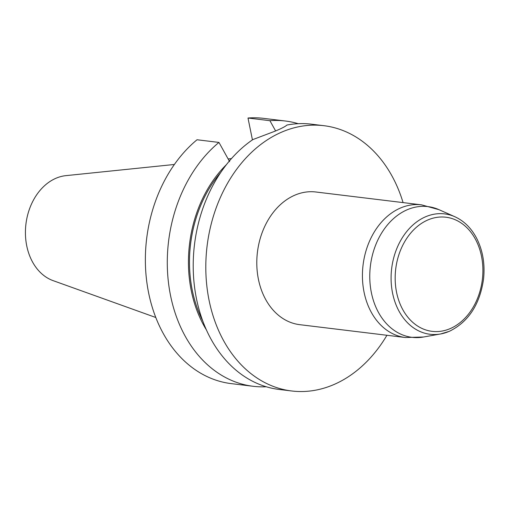 <?xml version="1.0" encoding="UTF-8"?>
<svg xmlns="http://www.w3.org/2000/svg" width="509" height="509" viewBox="0 0 509 509"><rect width="100%" height="100%" fill="white"/><g stroke="black" fill="none" stroke-linecap="round" stroke-linejoin="round"><path stroke-width="0.76" d="M403.071 202.601A133.612 101.45 96.9 0 0 323.928 125.698A133.612 101.45 96.9 0 0 282.088 131.958A133.612 101.45 96.9 0 0 205.922 273.587A133.612 101.45 96.9 0 0 291.67 390.976A133.612 101.45 96.9 0 0 386.935 335.278M294.94 195.132A66.825 50.741 96.9 0 0 256.848 265.965A66.825 50.741 96.9 0 0 299.731 324.672L405.368 337.518A66.825 50.741 -83.1 0 1 362.484 278.811A66.825 50.741 -83.1 0 1 400.577 207.977A66.825 50.741 -83.1 0 1 421.503 204.841L315.866 191.995A66.825 50.741 96.9 0 0 294.94 195.132M266.245 386.764A133.612 101.45 -83.1 0 1 253.151 386.286A133.612 101.45 -83.1 0 1 168.905 286.001A133.612 101.45 -83.1 0 1 218.959 142.425L197.04 139.759A133.612 101.45 96.9 0 0 146.986 283.335A133.612 101.45 96.9 0 0 231.232 383.621L253.151 386.286M285.409 121.015A133.612 101.45 -83.1 0 0 269.916 120.69L247.991 118.024A133.612 101.45 96.9 0 1 263.484 118.349L285.409 121.015A133.612 101.45 -83.1 0 1 298.236 123.693M252.439 139.867L247.991 118.024M291.67 390.976L279.072 389.442A133.612 101.45 96.9 0 1 194.133 283.449A133.612 101.45 96.9 0 1 252.865 139.581L275.159 131.131A133.612 101.45 -83.1 0 1 275.178 131.118A133.612 101.45 -83.1 0 1 275.197 131.112C281.636 128.44 285.536 126.423 286.891 125.061A133.612 101.45 96.9 0 1 311.33 124.164L323.928 125.698M230.119 160.144A93.631 71.088 96.9 0 0 229.005 160.526M174.402 164.471L65.89 175.643A53.668 40.752 96.9 0 0 56.06 178.22A53.668 40.752 96.9 0 0 25.45 230.545A53.668 40.752 96.9 0 0 53.121 280.644L155.792 317.495M269.916 120.69L275.611 130.94M229.616 161.627L218.959 142.425M206.387 329.877A114.97 87.293 -83.1 0 1 226.486 164.579M202.735 320.931A113.602 86.256 -83.1 0 1 220.798 172.386M449.027 331.429A60.628 46.033 -83.1 0 1 440.597 333.968A60.628 46.033 -83.1 0 1 391.663 268.536A60.628 46.033 -83.1 0 1 454.849 216.732L439.019 209.689A65.846 49.99 96.9 0 0 370.393 265.946A65.846 49.99 96.9 0 0 423.539 337.009L440.597 333.968L449.282 331.353C468.445 321.936 479.872 304.484 483.55 279.008C485.134 263.834 482.736 250.084 476.367 237.76C471.041 227.873 463.871 220.861 454.849 216.732M450.096 328.655A57.479 43.64 -83.1 0 1 396.734 262.797A57.479 43.64 -83.1 0 1 470.271 231.43A57.479 43.64 -83.1 0 1 450.096 328.655M228.127 158.935L231.468 158.592M405.368 337.518L423.539 337.009M439.019 209.689L421.503 204.841"/></g></svg>
